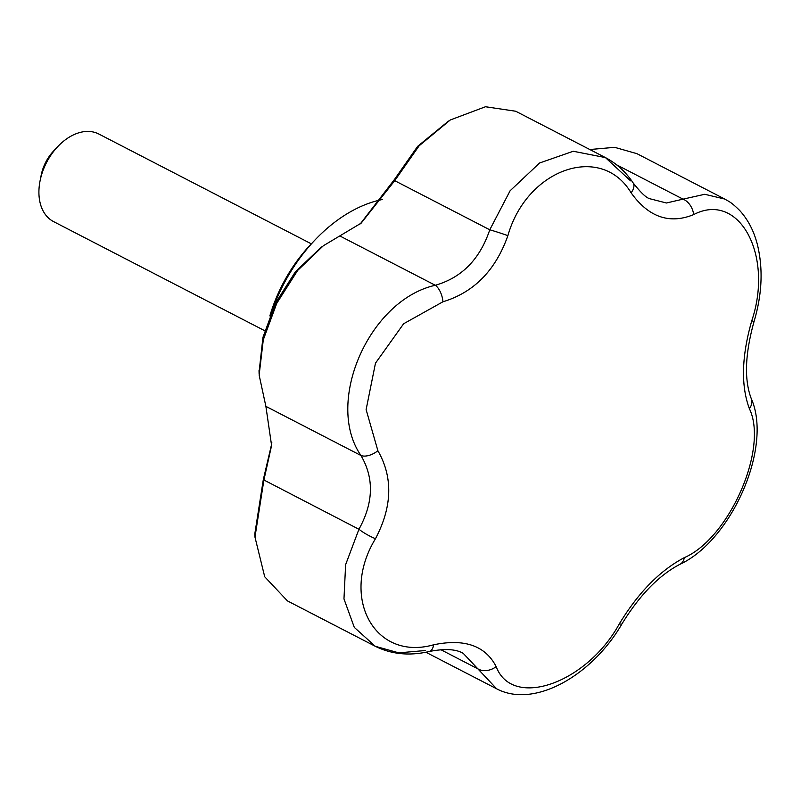<?xml version="1.0" encoding="UTF-8"?>
<svg xmlns="http://www.w3.org/2000/svg" width="801" height="801" viewBox="0 0 801 801"><rect width="100%" height="100%" fill="white"/><g stroke="black" fill="none" stroke-linecap="round" stroke-linejoin="round"><path stroke-width="1.2" d="M382.347 199.519A138.012 93.417 117.3 0 0 314.883 240.11L310.718 244.495A123.224 83.414 117.3 0 0 269.857 315.914M311.339 243.844L98.823 134.017A49.292 33.362 117.3 0 0 95.88 132.756A49.292 33.362 117.3 0 0 57.832 146.513L53.677 150.908A34.503 23.359 117.3 0 0 41.221 174.998L40.05 180.936A49.292 33.362 117.3 0 0 53.567 221.597L264.741 330.733M57.832 146.513A49.292 33.362 117.3 0 0 40.05 180.936M314.883 240.11A138.012 93.417 117.3 0 0 272.63 309.326M507.884 235.644C495.599 270.327 473.952 292.375 442.953 301.777L403.634 323.754L375.469 363.183L366.117 409.591L377.882 450.723C393.131 477.316 392.33 506.632 375.489 538.683C339.634 597.406 374.598 661.496 433.631 644.795C464.5 638.417 485.346 645.686 496.169 666.612C512.209 709.436 586.522 683.714 619.383 623.769C638.337 592.53 659.984 570.482 684.314 557.636C729.341 538.192 768.67 448.37 749.386 408.69C740.805 385.541 741.606 356.225 751.779 320.73C773.896 254.908 738.892 190.808 693.636 214.618C669.436 224.45 648.59 217.171 631.098 192.801C601.311 142.878 526.978 168.59 507.884 235.644A14.788 0.591 -162 0 0 489.771 229.797L510.107 190.768L539.584 162.993L573.266 151.259L605.406 157.577L630.577 180.846M605.366 157.557L515.714 111.239L485.476 106.743L450.282 119.98L419.163 145.762L394.713 180.676L361.161 223.139L323.374 245.737L297.662 270.438L276.766 303.299L263.299 339.774L259.134 375.068L265.882 406.357L271.589 445.506L263.879 480.139L254.968 537.101L264.71 576.76L287.429 600.89L375.218 646.257M425.381 650.522L398.728 652.845L375.258 646.277L354.302 627.393L343.969 598.908L345.621 564.665L358.938 529.271A14.788 2.653 29.3 0 0 375.489 538.683M360.38 223.769L394.452 179.484L417.651 146.333L448.53 121.061M254.968 537.101L254.808 533.877L263.299 479.679L271.699 443.874M259.063 372.195L262.958 337.311L275.694 302.798L295.459 271.689L320.991 247.449M263.299 479.679L358.938 529.271C373.556 502.708 374.227 478.117 360.941 455.489A14.788 8.26 -32 0 0 377.882 450.723M442.953 301.777A14.788 7.209 -104.8 0 0 435.303 285.276C461.756 277.697 479.909 259.204 489.771 229.797L394.713 180.676L394.452 179.484M265.882 406.357L360.941 455.489C324.345 402.593 369.011 300.105 435.303 285.276L340.245 236.155M631.098 192.801A14.788 8.4 -33.8 0 0 633.07 182.798C625.701 171.804 616.48 163.394 605.406 157.577M375.258 646.277C391.579 654.357 409.591 656.099 429.276 651.503A14.788 7.389 -103.2 0 0 433.631 644.795M693.636 214.618A14.788 10.323 -114.5 0 0 683.033 199.149L704.77 194.283L724.735 199.049C729.11 201.672 730.862 201.762 739.764 210.583C748.104 219.754 754.011 231.189 757.466 244.876C763.233 268.916 762.081 294.488 754.041 321.571L751.779 320.73M649.921 198.768L666.432 202.993L683.033 199.149L616.58 164.806M749.386 408.69A14.788 11.194 -22.3 0 0 751.208 398.487C772.995 446.958 731.433 540.605 679.859 564.345C658.943 575.288 639.649 595.123 621.976 623.849C593.09 674.202 535.038 709.155 496.63 688.79L477.837 668.825A14.788 11.324 -24.5 0 0 496.169 666.612M440.81 649.691L477.837 668.825L463.238 653.356C456.059 649.08 444.745 648.46 429.276 651.503M621.976 623.849A14.788 2.343 -149.6 0 1 619.383 623.769M679.859 564.345A14.788 10.143 -116.3 0 0 684.314 557.636M724.735 199.049L636.915 153.662L614.677 147.334L589.826 149.527M649.951 198.778C646.367 197.987 640.74 192.661 633.07 182.798M751.208 398.487C744.089 379.624 745.04 353.982 754.041 321.571M447.238 121.852L448.34 121.181M361.151 223.129L360.23 223.89M322.372 246.458L319.719 248.36M259.113 374.017L259.023 370.613M271.559 445.506L271.819 442.162M425.882 652.234L496.63 688.79"/></g></svg>
